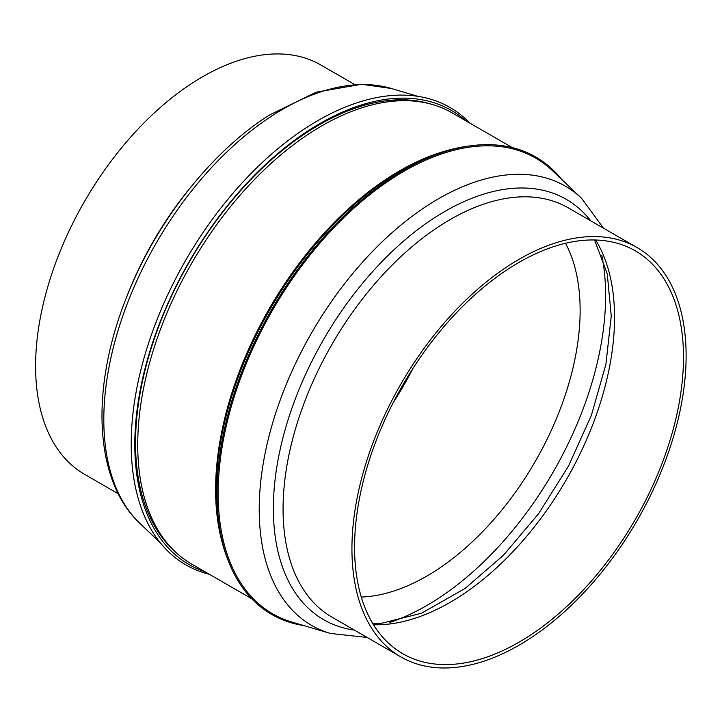 <?xml version="1.0" encoding="UTF-8"?>
<svg xmlns="http://www.w3.org/2000/svg" width="722" height="722" viewBox="0 0 722 722"><rect width="100%" height="100%" fill="white"/><g stroke="black" fill="none" stroke-linecap="round" stroke-linejoin="round"><path stroke-width="1.08" d="M205.048 571.797A262.23 151.403 -60 0 1 143.525 374.637A262.23 151.403 -60 0 1 310.135 129.536A262.23 151.403 -60 0 1 465.537 120.601M209.425 574.324A264.09 152.477 -60 0 1 138.624 379.537A264.09 152.477 -60 0 1 307.789 126.738A264.09 152.477 -60 0 1 469.914 123.128M118.273 493.767L84.537 474.291A236.302 136.431 -60 0 1 46.632 290.785A236.302 136.431 -60 0 1 193.595 82.236A236.302 136.431 -60 0 1 320.839 64.998L354.574 84.474M175.013 551.599L172.72 549.424A259.749 149.968 -60 0 1 152.604 343.843A259.749 149.968 -60 0 1 309.215 130.917A259.749 149.968 -60 0 1 319.214 124.834A259.749 149.968 -60 0 1 430.005 103.797L433.029 104.69A260.498 150.393 120 0 0 321.922 125.79A260.498 150.393 120 0 0 157.008 338.952A260.498 150.393 120 0 0 175.013 551.599A260.498 150.393 120 0 0 191.673 564.072L251.797 598.791M361.28 597.049A217.078 125.33 120 0 0 426.639 576.183A217.078 125.33 120 0 0 565.525 243.278M393.237 402.569A217.078 125.33 120 0 0 413.083 368.193M445.898 150.898A260.498 150.393 120 0 0 399.789 170.744A260.498 150.393 120 0 0 221.464 539.641M561.481 179.218A264.09 152.477 120 0 0 470.401 145.826L467.648 146.196A262.23 151.403 120 0 0 378.382 185.31A262.23 151.403 120 0 0 228.269 560.823L229.316 563.395A264.09 152.477 120 0 0 303.781 625.577M470.401 145.826A264.09 152.477 120 0 0 380.494 185.22A264.09 152.477 120 0 0 229.316 563.395M603.448 228.152L581.607 198.324L552.547 170.735A263.079 151.891 120 0 0 380.999 186.222A263.079 151.891 120 0 0 224.47 434.238A263.079 151.891 120 0 0 291.968 622.084L330.387 633.447L367.137 637.445M590.704 220.797A242.664 140.104 120 0 0 423.57 225.264A242.664 140.104 120 0 0 277.329 463.921A242.664 140.104 120 0 0 354.403 630.089M498.207 272.862A236.302 136.431 120 0 0 360.964 480.969A236.302 136.431 120 0 0 400.872 656.921A236.302 136.431 120 0 0 539.848 631.696A236.302 136.431 120 0 0 677.092 423.579A236.302 136.431 120 0 0 637.183 247.628A236.302 136.431 120 0 0 498.207 272.862M539.524 628.871A232.583 134.283 120 0 0 674.601 424.031A232.583 134.283 120 0 0 635.315 250.85A232.583 134.283 120 0 0 498.532 275.687A232.583 134.283 120 0 0 363.455 480.518A232.583 134.283 120 0 0 402.741 653.699A232.583 134.283 120 0 0 539.524 628.871M389.898 622.418A253.115 146.133 120 0 0 448.949 591.119A253.115 146.133 120 0 0 601.805 255.38M512.295 147.595L452.171 112.885A260.498 150.393 120 0 0 433.029 104.69M391.324 88.472L361.587 84.275L316.182 92.172L269.297 115.105C211.059 151.954 156.358 221.771 127.054 296.065C90.187 387.037 93.508 480.329 140.113 523.594A253.63 146.431 -60 0 1 120.466 322.86A253.63 146.431 -60 0 1 273.385 114.951A253.63 146.431 -60 0 1 391.324 88.472L417.93 96.342M125.141 300.966A236.302 136.431 -60 0 1 191.032 186.827M581.607 198.324A253.63 146.431 120 0 0 416.215 213.252A253.63 146.431 120 0 0 265.308 452.36A253.63 146.431 120 0 0 330.387 633.447M637.183 247.628L568.313 207.873A236.302 136.431 120 0 0 429.337 233.098A236.302 136.431 120 0 0 292.094 441.214A236.302 136.431 120 0 0 332.012 617.166L400.872 656.921M373.491 624.747A232.583 134.283 120 0 0 470.582 589.062A232.583 134.283 120 0 0 595.623 240.002M372.922 623.817L380.575 623.528L421.467 613.24L465.022 588.493L503.405 555.281L538.612 513.658L568.53 466.042L591.408 415.231L605.92 364.213L611.254 316.046L607.256 273.755L594.531 239.975M140.113 523.594L160.23 542.691"/></g></svg>
